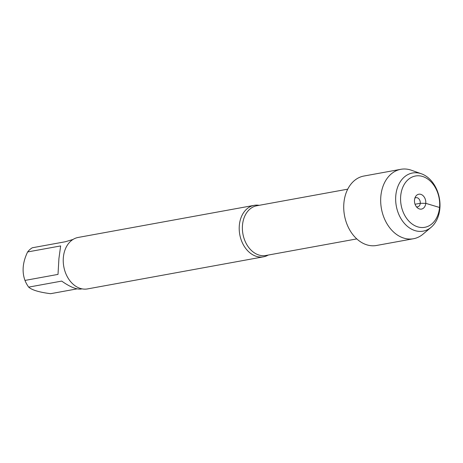 <?xml version="1.0" encoding="UTF-8"?>
<svg xmlns="http://www.w3.org/2000/svg" width="463" height="463" viewBox="0 0 463 463"><rect width="100%" height="100%" fill="white"/><g stroke="black" fill="none" stroke-linecap="round" stroke-linejoin="round"><path stroke-width="0.69" d="M268.245 255.061A26.154 19.377 -100.3 0 1 263.522 256.809A26.154 19.377 -100.3 0 1 239.342 225.238A26.154 19.377 -100.3 0 1 254.135 205.352A26.154 19.377 -100.3 0 1 259.176 205.317M254.135 205.352L78.166 237.45A26.154 19.377 79.7 0 0 63.796 266.659A26.154 19.377 79.7 0 0 87.553 288.906L263.522 256.809M82.026 288.854L81.071 289.028C76.464 289.595 70.011 286.956 61.695 281.093L28.665 287.118A25.106 18.601 -100.3 0 1 24.979 280.422C21.796 271.677 22.675 262.185 27.618 251.953A25.106 18.601 -100.3 0 1 32.317 247.769L65.347 241.744L73.015 239.452M77.113 288.86L50.6 293.692C39.222 292.246 31.912 290.052 28.665 287.118M24.979 280.422L58.008 274.397L58.928 258.522L60.647 245.928L27.618 251.953M421.382 173.781L411.393 170.239A35.286 26.142 79.7 0 0 400.819 169.308L363.872 176.044A35.286 26.142 79.7 0 0 343.911 202.881A35.286 26.142 79.7 0 0 376.541 245.477L413.482 238.734A35.286 26.142 79.7 0 0 423.049 234.128L431.14 227.287A29.551 21.894 79.7 0 0 439.364 198.147A29.551 21.894 79.7 0 0 421.382 173.781A29.551 21.894 79.7 0 0 395.807 195.473A29.551 21.894 79.7 0 0 406.74 225.77A29.551 21.894 79.7 0 0 431.14 227.287M400.819 169.308A35.286 26.142 79.7 0 0 380.858 196.138A35.286 26.142 79.7 0 0 413.482 238.734M400.709 195.832A26.067 19.307 -100.3 0 1 431.869 182.729A26.067 19.307 -100.3 0 1 427.818 226.401A26.067 19.307 -100.3 0 1 400.709 195.832M414.854 198.181A4.647 3.444 -100.3 0 1 415.971 197.684A4.647 3.444 -100.3 0 1 420.271 203.298A4.647 3.444 -100.3 0 1 417.643 206.834A4.647 3.444 -100.3 0 1 416.422 206.764M414.501 199.964A7.553 5.597 79.7 0 0 417.672 208.026A7.553 5.597 79.7 0 0 425.763 203.338A7.553 5.597 79.7 0 0 422.233 195.021A7.553 5.597 79.7 0 0 415.583 196.561A7.553 5.597 79.7 0 0 414.501 199.964M415.051 204.252L420.271 203.298L425.763 203.338L439.555 207.476L439.85 208.674M347.725 189.164L256.803 205.751A25.28 18.728 79.7 0 0 242.919 233.983A25.28 18.728 79.7 0 0 265.878 255.489L356.799 238.902"/></g></svg>
